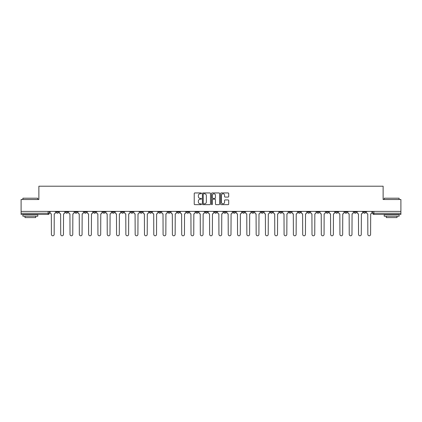 <?xml version="1.0" encoding="UTF-8"?>
<svg xmlns="http://www.w3.org/2000/svg" width="422" height="422" viewBox="0 0 422 422"><rect width="100%" height="100%" fill="white"/><g stroke="black" fill="none" stroke-linecap="round" stroke-linejoin="round"><path stroke-width="0.63" d="M201.452 193.355A0.411 0.411 0 0 0 201.046 192.944L194.822 192.944A0.586 0.586 0 0 0 194.236 193.529L194.236 204.069A0.586 0.586 0 0 0 194.822 204.654L201.046 204.654A0.411 0.411 0 0 0 201.452 204.248A0.411 0.411 0 0 0 201.046 203.837L200.239 203.837A1.873 1.873 0 0 1 198.366 201.964L198.366 201.083A1.873 1.873 0 0 1 200.239 199.21L201.046 199.21A0.411 0.411 0 0 0 201.452 198.799A0.411 0.411 0 0 0 201.046 198.387L200.239 198.387A1.873 1.873 0 0 1 198.366 196.515L198.366 195.639A1.873 1.873 0 0 1 200.239 193.761L201.046 193.761A0.411 0.411 0 0 0 201.452 193.355M363.374 211.39L363.374 212.044L365.758 212.044A1.192 1.192 0 0 1 364.566 213.237A1.192 1.192 0 0 1 363.374 212.044L363.374 211.39M307.532 211.39L307.532 212.044L309.917 212.044A1.192 1.192 0 0 1 308.725 213.237A1.192 1.192 0 0 1 307.532 212.044L307.532 211.39M298.222 211.39L298.222 212.044L300.612 212.044A1.192 1.192 0 0 1 299.42 213.237A1.192 1.192 0 0 1 298.222 212.044L298.222 211.39M242.381 211.39L242.381 212.044L244.771 212.044A1.192 1.192 0 0 1 243.573 213.237A1.192 1.192 0 0 1 242.381 212.044L242.381 211.39M233.076 211.39L233.076 212.044L235.46 212.044A1.192 1.192 0 0 1 234.268 213.237A1.192 1.192 0 0 1 233.076 212.044L233.076 211.39M223.765 211.39L223.765 212.044L226.155 212.044A1.192 1.192 0 0 1 224.963 213.237A1.192 1.192 0 0 1 223.765 212.044L223.765 211.39M205.155 211.39L205.155 212.044L207.54 212.044A1.192 1.192 0 0 1 206.347 213.237A1.192 1.192 0 0 1 205.155 212.044L205.155 211.39M186.54 212.044L186.54 211.39L186.54 212.044A1.192 1.192 0 0 0 187.732 213.237A1.192 1.192 0 0 1 186.54 212.044L188.924 212.044A1.192 1.192 0 0 1 187.732 213.237A1.192 1.192 0 0 0 188.924 212.044L188.924 211.39L188.924 212.044M177.229 212.044L177.229 211.39L177.229 212.044A1.192 1.192 0 0 0 178.427 213.237A1.192 1.192 0 0 1 177.229 212.044L179.619 212.044A1.192 1.192 0 0 1 178.427 213.237M167.924 212.044L167.924 211.39L167.924 212.044A1.192 1.192 0 0 0 169.117 213.237A1.192 1.192 0 0 1 167.924 212.044L170.314 212.044A1.192 1.192 0 0 1 169.117 213.237A1.192 1.192 0 0 0 170.314 212.044L170.314 211.39L170.314 212.044M158.619 211.39L158.619 212.044L161.004 212.044A1.192 1.192 0 0 1 159.811 213.237A1.192 1.192 0 0 1 158.619 212.044L158.619 211.39M149.309 211.39L149.309 212.044L151.698 212.044A1.192 1.192 0 0 1 150.506 213.237A1.192 1.192 0 0 1 149.309 212.044L149.309 211.39M140.004 211.39L140.004 212.044L142.388 212.044A1.192 1.192 0 0 1 141.196 213.237A1.192 1.192 0 0 1 140.004 212.044L140.004 211.39M130.699 212.044L130.699 211.39L130.699 212.044A1.192 1.192 0 0 0 131.891 213.237A1.192 1.192 0 0 1 130.699 212.044L133.083 212.044A1.192 1.192 0 0 1 131.891 213.237M112.083 212.044L112.083 211.39L112.083 212.044A1.192 1.192 0 0 0 113.275 213.237A1.192 1.192 0 0 1 112.083 212.044L114.467 212.044A1.192 1.192 0 0 1 113.275 213.237A1.192 1.192 0 0 0 114.467 212.044L114.467 211.39L114.467 212.044M102.778 212.044L102.778 211.39L102.778 212.044A1.192 1.192 0 0 0 103.97 213.237A1.192 1.192 0 0 1 102.778 212.044L105.162 212.044A1.192 1.192 0 0 1 103.97 213.237A1.192 1.192 0 0 0 105.162 212.044L105.162 211.39L105.162 212.044M93.468 212.044L93.468 211.39L93.468 212.044A1.192 1.192 0 0 0 94.66 213.237A1.192 1.192 0 0 1 93.468 212.044L95.857 212.044A1.192 1.192 0 0 1 94.66 213.237A1.192 1.192 0 0 0 95.857 212.044L95.857 211.39L95.857 212.044M84.163 212.044L84.163 211.39L84.163 212.044A1.192 1.192 0 0 0 85.355 213.237A1.192 1.192 0 0 1 84.163 212.044L86.547 212.044A1.192 1.192 0 0 1 85.355 213.237M74.852 212.044L74.852 211.39L74.852 212.044A1.192 1.192 0 0 0 76.05 213.237A1.192 1.192 0 0 1 74.852 212.044L77.242 212.044A1.192 1.192 0 0 1 76.05 213.237A1.192 1.192 0 0 0 77.242 212.044L77.242 211.39L77.242 212.044M65.547 212.044L65.547 211.39L65.547 212.044A1.192 1.192 0 0 0 66.739 213.237A1.192 1.192 0 0 1 65.547 212.044L67.931 212.044A1.192 1.192 0 0 1 66.739 213.237A1.192 1.192 0 0 0 67.931 212.044L67.931 211.39L67.931 212.044M228.112 197.074A0.586 0.586 0 0 0 228.698 196.488L228.698 193.529A0.586 0.586 0 0 0 228.112 192.944L221.202 192.944A0.586 0.586 0 0 0 220.616 193.529L220.616 204.069A0.586 0.586 0 0 0 221.202 204.654L228.112 204.654A0.586 0.586 0 0 0 228.698 204.069L228.698 200.497A0.586 0.586 0 0 0 228.112 199.912L225.158 199.912A0.586 0.586 0 0 0 224.573 200.497L224.573 202.27A1.567 1.567 0 0 1 223.006 203.837A1.567 1.567 0 0 1 221.439 202.27L221.439 195.328A1.567 1.567 0 0 1 223.006 193.761A1.567 1.567 0 0 1 224.573 195.328L224.573 196.488A0.586 0.586 0 0 0 225.158 197.074L228.112 197.074M21.1 211.39L21.1 199.516L38.877 199.516L38.877 186.213L383.123 186.213L383.123 199.516L400.9 199.516L400.9 211.39L21.1 211.39L21.1 213.237L49.321 213.237L49.321 211.39M210.488 193.529A0.586 0.586 0 0 0 209.903 192.944L202.993 192.944A0.586 0.586 0 0 0 202.407 193.529L202.407 204.069A0.586 0.586 0 0 0 202.993 204.654L209.903 204.654A0.586 0.586 0 0 0 210.488 204.069L210.488 193.529M212.097 192.944L219.007 192.944A0.586 0.586 0 0 1 219.593 193.529L219.593 204.069A0.586 0.586 0 0 1 219.007 204.654L216.053 204.654A0.586 0.586 0 0 1 215.463 204.069L215.463 199.796A0.586 0.586 0 0 0 214.877 199.21L212.92 199.21A0.586 0.586 0 0 0 212.335 199.796L212.335 204.248A0.411 0.411 0 0 1 211.923 204.654A0.411 0.411 0 0 1 211.512 204.248L211.512 193.529A0.586 0.586 0 0 1 212.097 192.944M372.679 211.39L372.679 213.237L400.9 213.237L400.9 214.429L373.876 214.429A1.192 1.192 0 0 1 372.679 213.237A1.192 1.192 0 0 0 373.876 214.429L373.876 211.39M400.9 211.39L400.9 213.237M48.124 211.39L48.124 214.429A1.192 1.192 0 0 0 49.321 213.237A1.192 1.192 0 0 1 48.124 214.429L21.1 214.429L21.1 213.237M365.758 211.39L365.758 212.044A1.192 1.192 0 0 1 364.566 213.237M356.453 211.39L356.453 212.044A1.192 1.192 0 0 1 355.261 213.237A1.192 1.192 0 0 1 354.069 212.044L356.453 212.044M354.069 211.39L354.069 212.044M347.148 211.39L347.148 212.044A1.192 1.192 0 0 1 345.95 213.237A1.192 1.192 0 0 1 344.758 212.044L347.148 212.044M344.758 211.39L344.758 212.044M337.837 211.39L337.837 212.044A1.192 1.192 0 0 1 336.645 213.237A1.192 1.192 0 0 1 335.453 212.044A1.192 1.192 0 0 0 336.645 213.237M335.453 211.39L335.453 212.044L337.837 212.044M328.532 211.39L328.532 212.044A1.192 1.192 0 0 1 327.34 213.237A1.192 1.192 0 0 1 326.143 212.044L328.532 212.044M326.143 211.39L326.143 212.044M319.222 211.39L319.222 212.044A1.192 1.192 0 0 1 318.03 213.237A1.192 1.192 0 0 1 316.838 212.044L319.222 212.044M316.838 211.39L316.838 212.044M309.917 211.39L309.917 212.044M300.612 211.39L300.612 212.044L300.612 211.39M291.301 211.39L291.301 212.044A1.192 1.192 0 0 1 290.109 213.237A1.192 1.192 0 0 1 288.917 212.044L291.301 212.044M288.917 211.39L288.917 212.044M281.996 211.39L281.996 212.044A1.192 1.192 0 0 1 280.804 213.237A1.192 1.192 0 0 1 279.612 212.044L281.996 212.044M279.612 211.39L279.612 212.044M272.691 211.39L272.691 212.044A1.192 1.192 0 0 1 271.494 213.237A1.192 1.192 0 0 1 270.302 212.044L272.691 212.044M270.302 211.39L270.302 212.044M263.381 211.39L263.381 212.044A1.192 1.192 0 0 1 262.189 213.237A1.192 1.192 0 0 1 260.996 212.044L263.381 212.044M260.996 211.39L260.996 212.044M254.076 211.39L254.076 212.044A1.192 1.192 0 0 1 252.883 213.237A1.192 1.192 0 0 1 251.686 212.044L254.076 212.044M251.686 211.39L251.686 212.044M244.771 211.39L244.771 212.044A1.192 1.192 0 0 1 243.573 213.237M235.46 211.39L235.46 212.044M226.155 212.044L226.155 211.39L226.155 212.044A1.192 1.192 0 0 1 224.963 213.237M216.845 211.39L216.845 212.044A1.192 1.192 0 0 1 215.653 213.237A1.192 1.192 0 0 1 214.46 212.044A1.192 1.192 0 0 0 215.653 213.237A1.192 1.192 0 0 0 216.845 212.044L214.46 212.044L214.46 211.39M207.54 212.044L207.54 211.39L207.54 212.044A1.192 1.192 0 0 1 206.347 213.237M198.234 211.39L198.234 212.044A1.192 1.192 0 0 1 197.037 213.237A1.192 1.192 0 0 1 195.845 212.044A1.192 1.192 0 0 0 197.037 213.237M195.845 211.39L195.845 212.044L198.234 212.044M179.619 211.39L179.619 212.044L179.619 211.39M161.004 212.044L161.004 211.39L161.004 212.044A1.192 1.192 0 0 1 159.811 213.237M151.698 212.044L151.698 211.39L151.698 212.044A1.192 1.192 0 0 1 150.506 213.237M142.388 212.044L142.388 211.39L142.388 212.044A1.192 1.192 0 0 1 141.196 213.237M133.083 211.39L133.083 212.044L133.083 211.39M123.778 212.044L123.778 211.39L123.778 212.044A1.192 1.192 0 0 1 122.58 213.237A1.192 1.192 0 0 1 121.388 212.044L123.778 212.044A1.192 1.192 0 0 1 122.58 213.237M121.388 211.39L121.388 212.044M86.547 211.39L86.547 212.044L86.547 211.39M58.626 211.39L58.626 212.044A1.192 1.192 0 0 1 57.434 213.237A1.192 1.192 0 0 1 56.242 212.044A1.192 1.192 0 0 0 57.434 213.237A1.192 1.192 0 0 0 58.626 212.044L58.626 211.39M56.242 211.39L56.242 212.044L58.626 212.044M203.636 193.761A0.411 0.411 0 0 0 203.225 194.173L203.225 203.425A0.411 0.411 0 0 0 203.636 203.837L204.485 203.837A1.873 1.873 0 0 0 206.358 201.964L206.358 195.639A1.873 1.873 0 0 0 204.485 193.761L203.636 193.761M215.463 195.36A1.567 1.567 0 0 0 213.901 193.793A1.567 1.567 0 0 0 212.335 195.36L212.335 197.802A0.586 0.586 0 0 0 212.92 198.387L214.877 198.387A0.586 0.586 0 0 0 215.463 197.802L215.463 195.36M50.123 211.39L50.123 212.641A1.192 1.192 0 0 0 51.32 213.833L51.41 234.416A1.371 1.371 0 0 0 52.782 235.787A1.371 1.371 0 0 0 54.153 234.416L54.243 213.833A1.192 1.192 0 0 0 55.435 212.641L55.435 211.39M59.433 211.39L59.433 212.641A1.192 1.192 0 0 0 60.626 213.833L60.715 234.416A1.371 1.371 0 0 0 62.087 235.787A1.371 1.371 0 0 0 63.458 234.416L63.548 213.833A1.192 1.192 0 0 0 64.74 212.641L64.74 211.39M68.739 211.39L68.739 212.641A1.192 1.192 0 0 0 69.931 213.833L70.02 234.416A1.371 1.371 0 0 0 71.392 235.787A1.371 1.371 0 0 0 72.769 234.416L72.853 213.833A1.192 1.192 0 0 0 74.05 212.641L74.05 211.39M78.044 211.39L78.044 212.641A1.192 1.192 0 0 0 79.241 213.833L79.331 234.416A1.371 1.371 0 0 0 80.702 235.787A1.371 1.371 0 0 0 82.074 234.416L82.163 213.833A1.192 1.192 0 0 0 83.356 212.641L83.356 211.39M22.888 198.203L37.806 198.203L22.888 198.203L22.888 199.516M37.806 216.222L22.888 216.222L22.888 214.729L37.806 214.729L37.806 216.222M35.717 216.222L35.717 217.594L24.977 217.594L24.977 216.222M384.194 198.203L399.112 198.203L384.194 198.203L384.194 199.516M399.112 216.222L384.194 216.222L384.194 214.729L399.112 214.729L399.112 216.222M397.023 216.222L397.023 217.594L386.283 217.594L386.283 216.222M87.354 211.39L87.354 212.641A1.192 1.192 0 0 0 88.546 213.833L88.636 234.416A1.371 1.371 0 0 0 90.007 235.787A1.371 1.371 0 0 0 91.379 234.416L91.468 213.833A1.192 1.192 0 0 0 92.661 212.641L92.661 211.39M96.659 211.39L96.659 212.641A1.192 1.192 0 0 0 97.851 213.833L97.941 234.416A1.371 1.371 0 0 0 99.318 235.787A1.371 1.371 0 0 0 100.689 234.416L100.779 213.833A1.192 1.192 0 0 0 101.971 212.641L101.971 211.39M105.969 211.39L105.969 212.641A1.192 1.192 0 0 0 107.162 213.833L107.251 234.416A1.371 1.371 0 0 0 108.623 235.787A1.371 1.371 0 0 0 109.994 234.416L110.084 213.833A1.192 1.192 0 0 0 111.276 212.641L111.276 211.39M115.275 211.39L115.275 212.641A1.192 1.192 0 0 0 116.467 213.833L116.556 234.416A1.371 1.371 0 0 0 117.928 235.787A1.371 1.371 0 0 0 119.299 234.416L119.389 213.833A1.192 1.192 0 0 0 120.586 212.641L120.586 211.39M124.58 211.39L124.58 212.641A1.192 1.192 0 0 0 125.777 213.833L125.867 234.416A1.371 1.371 0 0 0 127.238 235.787A1.371 1.371 0 0 0 128.61 234.416L128.699 213.833A1.192 1.192 0 0 0 129.892 212.641L129.892 211.39M133.89 211.39L133.89 212.641A1.192 1.192 0 0 0 135.082 213.833L135.172 234.416A1.371 1.371 0 0 0 136.543 235.787A1.371 1.371 0 0 0 137.915 234.416L138.005 213.833A1.192 1.192 0 0 0 139.197 212.641L139.197 211.39M143.195 211.39L143.195 212.641A1.192 1.192 0 0 0 144.387 213.833L144.477 234.416A1.371 1.371 0 0 0 145.848 235.787A1.371 1.371 0 0 0 147.225 234.416L147.31 213.833A1.192 1.192 0 0 0 148.507 212.641L148.507 211.39M152.5 211.39L152.5 212.641A1.192 1.192 0 0 0 153.698 213.833L153.787 234.416A1.371 1.371 0 0 0 155.159 235.787A1.371 1.371 0 0 0 156.53 234.416L156.62 213.833A1.192 1.192 0 0 0 157.812 212.641L157.812 211.39M161.811 211.39L161.811 212.641A1.192 1.192 0 0 0 163.003 213.833L163.092 234.416A1.371 1.371 0 0 0 164.464 235.787A1.371 1.371 0 0 0 165.835 234.416L165.925 213.833A1.192 1.192 0 0 0 167.117 212.641L167.117 211.39M171.116 211.39L171.116 212.641A1.192 1.192 0 0 0 172.308 213.833L172.398 234.416A1.371 1.371 0 0 0 173.774 235.787A1.371 1.371 0 0 0 175.146 234.416L175.235 213.833A1.192 1.192 0 0 0 176.428 212.641L176.428 211.39M180.426 211.39L180.426 212.641A1.192 1.192 0 0 0 181.618 213.833L181.708 234.416A1.371 1.371 0 0 0 183.079 235.787A1.371 1.371 0 0 0 184.451 234.416L184.541 213.833A1.192 1.192 0 0 0 185.733 212.641L185.733 211.39M189.731 211.39L189.731 212.641A1.192 1.192 0 0 0 190.923 213.833L191.013 234.416A1.371 1.371 0 0 0 192.385 235.787A1.371 1.371 0 0 0 193.756 234.416L193.846 213.833A1.192 1.192 0 0 0 195.043 212.641L195.043 211.39M199.036 211.39L199.036 212.641A1.192 1.192 0 0 0 200.234 213.833L200.318 234.416A1.371 1.371 0 0 0 201.695 235.787A1.371 1.371 0 0 0 203.066 234.416L203.156 213.833A1.192 1.192 0 0 0 204.348 212.641L204.348 211.39M208.347 211.39L208.347 212.641A1.192 1.192 0 0 0 209.539 213.833L209.628 234.416A1.371 1.371 0 0 0 211 235.787A1.371 1.371 0 0 0 212.371 234.416L212.461 213.833A1.192 1.192 0 0 0 213.653 212.641L213.653 211.39M217.652 211.39L217.652 212.641A1.192 1.192 0 0 0 218.844 213.833L218.934 234.416A1.371 1.371 0 0 0 220.305 235.787A1.371 1.371 0 0 0 221.682 234.416L221.766 213.833A1.192 1.192 0 0 0 222.964 212.641L222.964 211.39M226.957 211.39L226.957 212.641A1.192 1.192 0 0 0 228.154 213.833L228.244 234.416A1.371 1.371 0 0 0 229.615 235.787A1.371 1.371 0 0 0 230.987 234.416L231.077 213.833A1.192 1.192 0 0 0 232.269 212.641L232.269 211.39M236.267 211.39L236.267 212.641A1.192 1.192 0 0 0 237.459 213.833L237.549 234.416A1.371 1.371 0 0 0 238.921 235.787A1.371 1.371 0 0 0 240.292 234.416L240.382 213.833A1.192 1.192 0 0 0 241.574 212.641L241.574 211.39M245.572 211.39L245.572 212.641A1.192 1.192 0 0 0 246.764 213.833L246.854 234.416A1.371 1.371 0 0 0 248.226 235.787A1.371 1.371 0 0 0 249.602 234.416L249.692 213.833A1.192 1.192 0 0 0 250.884 212.641L250.884 211.39M254.883 211.39L254.883 212.641A1.192 1.192 0 0 0 256.075 213.833L256.165 234.416A1.371 1.371 0 0 0 257.536 235.787A1.371 1.371 0 0 0 258.908 234.416L258.997 213.833A1.192 1.192 0 0 0 260.189 212.641L260.189 211.39M264.188 211.39L264.188 212.641A1.192 1.192 0 0 0 265.38 213.833L265.47 234.416A1.371 1.371 0 0 0 266.841 235.787A1.371 1.371 0 0 0 268.213 234.416L268.302 213.833A1.192 1.192 0 0 0 269.5 212.641L269.5 211.39M273.493 211.39L273.493 212.641A1.192 1.192 0 0 0 274.69 213.833L274.775 234.416A1.371 1.371 0 0 0 276.152 235.787A1.371 1.371 0 0 0 277.523 234.416L277.613 213.833A1.192 1.192 0 0 0 278.805 212.641L278.805 211.39M282.803 211.39L282.803 212.641A1.192 1.192 0 0 0 283.995 213.833L284.085 234.416A1.371 1.371 0 0 0 285.457 235.787A1.371 1.371 0 0 0 286.828 234.416L286.918 213.833A1.192 1.192 0 0 0 288.11 212.641L288.11 211.39M292.108 211.39L292.108 212.641A1.192 1.192 0 0 0 293.301 213.833L293.39 234.416A1.371 1.371 0 0 0 294.762 235.787A1.371 1.371 0 0 0 296.133 234.416L296.223 213.833A1.192 1.192 0 0 0 297.42 212.641L297.42 211.39M301.413 211.39L301.413 212.641A1.192 1.192 0 0 0 302.611 213.833L302.701 234.416A1.371 1.371 0 0 0 304.072 235.787A1.371 1.371 0 0 0 305.444 234.416L305.533 213.833A1.192 1.192 0 0 0 306.725 212.641L306.725 211.39M310.724 211.39L310.724 212.641A1.192 1.192 0 0 0 311.916 213.833L312.006 234.416A1.371 1.371 0 0 0 313.377 235.787A1.371 1.371 0 0 0 314.749 234.416L314.838 213.833A1.192 1.192 0 0 0 316.031 212.641L316.031 211.39M320.029 211.39L320.029 212.641A1.192 1.192 0 0 0 321.221 213.833L321.311 234.416A1.371 1.371 0 0 0 322.682 235.787A1.371 1.371 0 0 0 324.059 234.416L324.149 213.833A1.192 1.192 0 0 0 325.341 212.641L325.341 211.39M329.339 211.39L329.339 212.641A1.192 1.192 0 0 0 330.531 213.833L330.621 234.416A1.371 1.371 0 0 0 331.993 235.787A1.371 1.371 0 0 0 333.364 234.416L333.454 213.833A1.192 1.192 0 0 0 334.646 212.641L334.646 211.39M338.644 211.39L338.644 212.641A1.192 1.192 0 0 0 339.837 213.833L339.926 234.416A1.371 1.371 0 0 0 341.298 235.787A1.371 1.371 0 0 0 342.669 234.416L342.759 213.833A1.192 1.192 0 0 0 343.956 212.641L343.956 211.39M347.95 211.39L347.95 212.641A1.192 1.192 0 0 0 349.147 213.833L349.231 234.416A1.371 1.371 0 0 0 350.608 235.787A1.371 1.371 0 0 0 351.98 234.416L352.069 213.833A1.192 1.192 0 0 0 353.261 212.641L353.261 211.39M357.26 211.39L357.26 212.641A1.192 1.192 0 0 0 358.452 213.833L358.542 234.416A1.371 1.371 0 0 0 359.913 235.787A1.371 1.371 0 0 0 361.285 234.416L361.374 213.833A1.192 1.192 0 0 0 362.567 212.641L362.567 211.39M366.565 211.39L366.565 212.641A1.192 1.192 0 0 0 367.757 213.833L367.847 234.416A1.371 1.371 0 0 0 369.218 235.787A1.371 1.371 0 0 0 370.59 234.416L370.68 213.833A1.192 1.192 0 0 0 371.877 212.641L371.877 211.39M37.806 199.516L37.806 198.203M34.404 214.729L34.404 214.429M26.291 214.729L26.291 214.429M399.112 199.516L399.112 198.203M395.709 214.729L395.709 214.429M387.596 214.729L387.596 214.429"/></g></svg>
